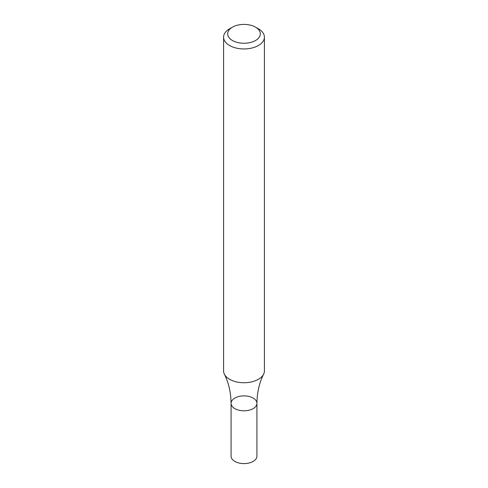 <?xml version="1.0" encoding="UTF-8"?>
<svg xmlns="http://www.w3.org/2000/svg" width="488" height="488" viewBox="0 0 488 488"><rect width="100%" height="100%" fill="white"/><g stroke="black" fill="none" stroke-linecap="round" stroke-linejoin="round"><path stroke-width="0.73" d="M255.547 27.163L258.439 28.829A20.417 11.785 180 0 1 264.417 37.161A20.417 11.785 180 0 1 258.439 45.5A20.417 11.785 180 0 1 236.186 48.056A20.417 11.785 180 0 1 223.583 37.161A20.417 11.785 180 0 1 229.561 28.829L232.453 27.163A16.336 9.431 180 0 1 255.547 27.163A16.336 9.431 180 0 1 255.547 40.498A16.336 9.431 180 0 1 232.453 40.498A16.336 9.431 180 0 1 232.453 27.163M264.417 37.161L264.417 370.953A20.417 11.785 180 0 1 263.618 374.211A20.417 11.785 180 0 1 258.439 379.286A20.417 11.785 180 0 1 224.382 374.211A20.417 11.785 180 0 1 223.583 370.953L223.583 37.161M256.932 403.344L256.932 456.134A12.932 7.466 -0 0 1 244 463.6A12.932 7.466 -0 0 1 231.068 456.134L231.068 403.344A12.932 7.466 -0 0 0 244 410.811A12.932 7.466 -0 0 0 256.932 403.344A12.932 7.466 -0 0 0 248.947 396.451A12.932 7.466 -0 0 0 234.856 398.068A12.932 7.466 -0 0 0 231.068 403.344A12.932 7.466 -0 0 0 244 410.811A12.932 7.466 -0 0 0 256.932 403.344C257.06 392.553 259.287 382.842 263.618 374.211M231.068 403.344C230.94 392.553 228.713 382.842 224.382 374.211"/></g></svg>
